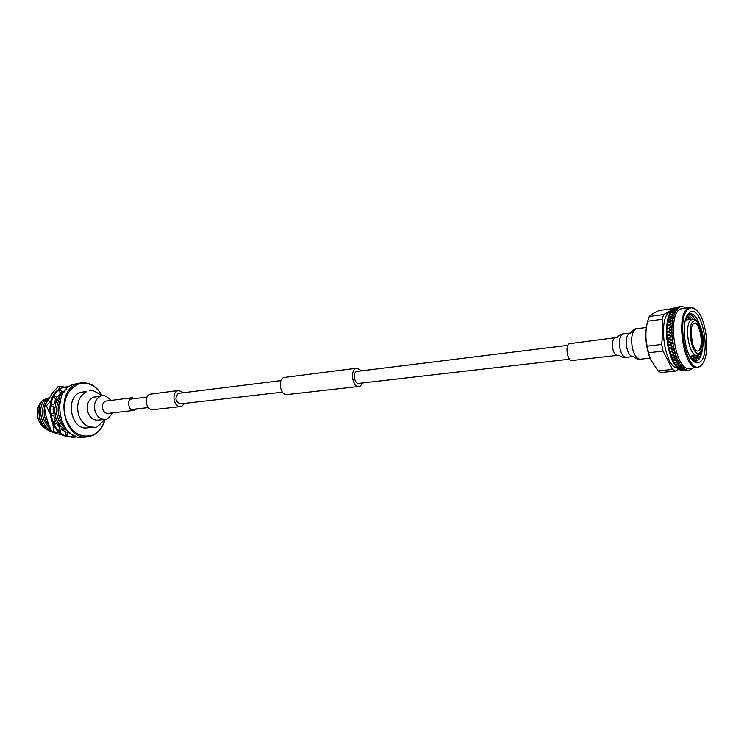 <?xml version="1.0" encoding="UTF-8"?>
<svg xmlns="http://www.w3.org/2000/svg" width="744" height="744" viewBox="0 0 744 744"><rect width="100%" height="100%" fill="white"/><g stroke="black" fill="none" stroke-linecap="round" stroke-linejoin="round"><path stroke-width="1.12" d="M184.624 403.397L181.834 406.252L180.615 406.577C173.966 407.777 171.129 392.999 177.593 390.777L178.7 390.479L183.35 392.627M180.615 406.577L152.901 409.712C146.224 410.902 143.415 396.431 149.907 394.236L178.7 390.479M361.426 370.726L356.934 368.187L355.874 368.503C349.717 370.875 352.749 387.661 359.101 386.443L360.263 386.099L362.877 382.918M356.934 368.187L283.808 377.506C277.493 379.821 280.451 395.799 286.961 394.58L359.101 386.443M567.904 345.328L356.608 371.442C352.507 373.042 354.535 384.211 358.766 383.393L569.551 359.175M282.404 392.172L180.327 403.89C175.277 401.537 174.608 398.021 178.3 393.362L281.037 380.612M617.427 355.344L572.099 360.514C567.477 361.51 564.845 345.774 569.29 343.7L617.232 337.46C618.329 335.488 620.366 334.27 623.342 333.824L622.365 334.168C619.603 336.651 618.813 341.459 619.994 348.611C621.417 354.33 623.463 357.25 626.141 357.353C624.197 358.524 618.413 355.251 619.343 355.26L617.427 355.344C615.4 355.269 613.865 353.102 612.796 348.834C611.912 343.523 612.507 339.943 614.591 338.083L615.344 337.822M87.215 427.856C71.043 430.599 64.607 397.333 80.389 392.348L86.909 391.483C79.022 395.696 76.195 403.332 78.427 414.38C81.468 423.057 86.574 427.326 93.753 427.177L87.215 427.856M136.766 408.902L134.115 410.418C128.628 411.395 126.341 399.695 131.679 397.901L135.529 398.514M694.431 323.259C700.55 323.324 703.973 347.327 698.337 350.619L697.723 350.954M699.407 350.498L698.263 350.954C692.004 352.451 687.921 326.69 693.929 323.519L694.952 323.129C701.201 321.65 705.312 347.011 699.407 350.498M668.447 344.788L668.345 344.314M669.526 327.927L671.348 326.625L668.763 325.072L671.627 323.594L669.126 322.096L672.046 320.72L669.628 319.316L672.604 318.06L670.279 316.758L673.097 315.558L667.991 318.302L669.628 319.316M697.612 355.083L693.864 360.979M694.645 361.193L695.612 360.645L699.304 354.246M702.262 349.522L701.639 352.898L697.658 360.431L695.687 361.249M702.476 348.815C701.741 354.646 700.178 358.506 697.788 360.412L695.752 361.24L692.478 360.226M687.158 315.465L690.097 313.717C693.631 313.577 696.784 317.074 699.546 324.217M699.918 361.984C697.788 363.509 695.501 363.128 693.064 360.84C684.675 353.651 681.104 323.696 687.577 314.74L689.827 312.341C701.518 303.71 711.738 354.535 699.918 361.984M700.671 365.685L702.717 363.453C710.446 353.13 706.289 318.153 696.347 309.941C693.808 307.635 691.381 307.188 689.065 308.593C674.669 316.126 687.335 377.627 700.671 365.685M702.262 364.086L700.104 366.457L697.463 367.545C683.829 370.8 675.013 314.433 688.209 307.969L690.283 307.188L695.761 309.43M697.463 367.545L689.297 368.382C675.552 371.647 666.745 315.53 680.053 309.076L690.283 307.188M692.571 368.336L691.418 369.191M684.592 307.216L685.494 307.653M684.722 307.216L681.969 306.519M681.569 306.528L678.035 307.03M679.672 306.891L681.262 306.565M680.639 306.686L679.895 306.881M679.932 306.826L680.453 306.733M680.249 306.807L676.687 307.514M678.398 307.532L680.062 306.872M679.346 307.207L678.584 307.532M678.658 307.421L679.179 307.309M678.974 307.43L675.403 308.332M675.226 308.323L678.035 307.57M675.496 308.202L678.128 308.072L677.338 308.528M677.449 308.36L677.886 308.825L677.021 308.49L674.194 309.495M674.055 309.467L676.863 308.537M674.315 309.309L676.975 309.272L676.184 309.848M676.315 309.644L676.78 310.136L675.887 309.792L673.078 310.964M672.967 310.946L675.775 309.829M673.227 310.75L675.915 310.806L675.115 311.476M675.273 311.243L675.766 311.773L674.855 311.411L672.055 312.75M671.99 312.731L674.771 311.438M672.232 312.499L674.947 312.647L674.157 313.41M674.343 313.15L674.864 313.708L673.924 313.336L671.153 314.824L673.878 313.354M671.348 314.554L673.218 315.233L674.101 314.777L673.311 315.623M673.515 315.344L674.064 315.921L673.106 315.549M670.586 316.879L672.511 317.669L673.376 317.186L672.511 317.669M672.818 317.8L673.404 318.395L672.418 318.023L667.554 320.887M673.404 318.395L672.418 318.023M669.944 319.455L671.934 320.348L672.781 319.827L671.934 320.348M672.251 320.497L672.864 321.101L671.869 320.738L667.126 323.761M672.864 321.101L671.869 320.738M672.632 320.673L672.716 320.208M669.451 322.254L671.497 323.24L672.325 322.691L671.497 323.24M671.832 323.398L672.474 323.993L671.451 323.649L666.689 326.923L666.643 327.676L668.54 328.216M672.474 323.993L671.451 323.649M672.223 323.584L672.278 323.101M669.098 325.24L671.209 326.3L672.018 325.733L671.209 326.3M671.553 326.477L672.223 327.062L671.348 326.625L666.559 329.713L666.54 330.903L668.475 331.471L671.228 329.806L668.689 328.523L666.698 329.983M672.223 327.062L671.181 326.737M671.953 326.672L671.99 326.16M668.893 328.383L671.069 329.508L671.86 328.922L671.069 329.508M672.139 329.127L668.475 331.471M671.423 329.685L672.12 330.262L671.228 329.806L666.55 332.996L666.568 333.786L668.568 334.809L671.246 333.079L668.633 331.75L666.698 333.247M672.12 330.262L671.06 329.955M671.841 329.899L671.851 329.369M668.837 331.657L671.079 332.819L671.851 332.215L671.079 332.819M672.13 332.391L668.568 334.809M671.441 333.005L672.167 333.554L671.246 333.079L666.698 336.362L666.782 337.59L668.8 338.204L671.414 336.418L668.726 335.06L666.847 336.567M672.167 333.554L671.097 333.275M671.869 333.228L671.86 332.68M668.93 335.005L671.246 336.195L672.278 335.721L671.246 336.195M672.278 335.721L668.8 338.204M671.618 336.381L672.362 336.902L671.414 336.418L667.033 340.166M672.362 336.902L671.283 336.66M672.055 336.613L672.018 336.056M669.182 338.39L671.562 339.599L672.567 339.087L671.73 339.785L668.977 338.418L667.145 339.924M672.567 339.087L671.562 339.599M671.944 339.785L672.706 340.268L671.73 339.785L669.368 341.775L671.228 339.868L667.498 343.551M672.706 340.268L671.609 340.064M672.399 340.017L672.334 339.459M669.572 341.794L672.018 342.984L673.013 342.445L672.195 343.133L669.368 341.775L667.591 343.272M673.013 342.445L672.018 342.984M672.409 343.179L673.199 343.616L672.195 343.133L670.111 345.151L671.702 343.263L668.01 346.462L668.261 347.662L670.381 348.257L672.799 346.434L669.898 345.095L668.177 346.565M673.199 343.616L672.092 343.449M672.874 343.403L672.79 342.854M670.111 345.151L672.613 346.323L673.59 345.755L672.613 346.323M673.59 345.755L670.381 348.257M673.022 346.509L673.822 346.899L672.799 346.434L668.828 350.108M673.822 346.899L672.706 346.778M670.79 348.443L674.576 350.089L673.525 349.634L671.358 351.484L674.213 352.693L675.134 352.079L674.213 352.693M671.367 348.694L670.567 348.341L668.893 349.773M673.348 349.578L674.297 348.983L673.05 349.838L670.484 348.704M674.297 348.983L673.766 349.754M673.46 350.015L671.6 351.614M669.079 350.545L671.181 351.447L673.05 349.838M671.181 351.447L669.023 350.87M675.134 352.079L672.102 354.479L673.915 352.944L671.358 351.484L669.684 353.214L670.883 351.698M669.033 350.917L669.73 352.861M671.302 351.875L669.684 353.214M674.25 349.968L674.12 349.447M668.726 349.717L670.567 348.341L668.335 347.346M670.084 348.527L668.261 347.699L668.726 349.699M674.008 349.001L673.59 347.188M673.497 346.732L673.385 346.192M672.306 346.592L669.805 345.421M668.01 346.462L669.898 345.095L667.721 344.072M669.405 345.235L667.628 344.351M667.498 343.57L669.721 344.965M668.01 346.444L667.628 344.388M673.292 345.737L672.957 343.868M671.702 343.263L669.256 342.063M668.865 341.877L667.136 341.022L667.424 343.105L669.368 341.775L667.238 340.733M667.033 340.185L669.191 341.598M672.716 342.389L672.455 340.482M671.228 339.868L668.847 338.669M668.465 338.483L666.782 337.627L666.987 339.72L668.977 338.418L666.903 337.376M672.278 338.994L672.092 337.079M670.902 336.465L668.586 335.274M666.698 336.362L668.726 335.06L666.717 334.037M668.224 335.088L666.587 334.214M671.99 335.591L671.888 333.693M666.689 336.325L666.587 334.242M670.735 333.089L668.484 331.926M666.55 332.996L668.633 331.75L666.68 330.755M668.121 331.74L666.54 330.903M671.851 332.215L671.832 330.355M666.55 332.959L666.531 330.922M670.707 329.778L668.521 328.653M666.559 329.713L668.689 328.523L666.791 327.574M668.177 328.476L666.633 327.695L666.559 329.676M671.86 328.922L671.925 327.118M670.837 326.56L668.726 325.5M666.717 326.532L668.893 325.416L667.061 324.524M668.382 325.333L666.894 324.579M666.977 323.863L668.763 325.072M672.018 325.733L672.176 324.003M666.717 326.486L666.894 324.598M671.116 323.491L669.07 322.496M667.024 323.501L669.247 322.468L667.461 321.641M668.735 322.347L667.303 321.659M667.359 321.306L669.126 322.096M672.325 322.691L672.567 321.064M667.024 323.454L667.294 321.668M671.544 320.59L669.554 319.688M667.48 320.636L669.74 319.697L668.01 318.962M669.237 319.548L667.833 318.934L667.48 320.59M672.781 319.827L673.097 318.32M672.111 317.893L670.177 317.093M668.075 317.995L670.372 317.158L669.051 316.646M669.87 316.972L668.689 316.507M668.614 316.144L670.279 316.758M673.376 317.186L673.766 315.8M668.084 317.948L668.512 316.433M672.809 315.437L670.939 314.749L668.837 315.791M668.8 315.596L670.911 314.768M670.642 314.647L669.488 314.247M669.433 313.94L671.051 314.452M674.101 314.777L674.566 313.55M668.809 315.54L669.321 314.191M673.627 313.243L671.813 312.675L669.674 313.624M669.646 313.457L671.748 312.703M671.525 312.592L670.4 312.275M670.372 312.024L671.944 312.415M674.947 312.647L675.478 311.578M669.656 313.41L670.242 312.229M674.566 311.336L672.799 310.908L670.381 311.987M670.614 311.606L672.697 310.946M672.52 310.843L671.432 310.611M671.414 310.415L672.948 310.685M675.915 310.806L676.501 309.904M670.623 311.559L671.274 310.574M675.608 309.737L673.887 309.448L671.683 310.164M671.674 310.071L673.748 309.485M673.608 309.402L672.39 309.234L671.692 310.025M672.548 309.123L674.045 309.272M676.975 309.272L677.607 308.555M676.742 308.462L672.557 309.076M672.827 308.862L674.882 308.36M674.789 308.295L672.846 308.816M673.757 308.165L675.226 308.183M678.128 308.072L678.807 307.542M676.473 307.514L679.263 306.947M677.961 307.523L673.766 308.118M674.064 307.979L676.091 307.56M676.036 307.523L674.073 307.942M674.985 307.57L676.482 307.439M676.742 307.43L678.398 307.421M680.816 306.63L679.253 306.835M676.994 307.142L678.909 306.881M679.235 306.919L675.05 307.505M678.556 306.928L677.356 307.114M676.64 307.188L676.026 307.272M678.044 307.002L679.672 306.844M689 370.252L691.557 369.201M688.246 370.326L685.466 370.596L688.246 370.326M685.196 370.605L683.996 370.763M687.028 370.456L685.205 370.633M683.643 370.8L682.741 370.8M683.81 370.428L686.666 370.345M685.67 369.945L684.089 370.456L688.061 370.289M683.587 370.8L682.76 370.819M686.638 370.382L683.838 370.512M683.383 370.521L681.383 370.568L683.429 370.475M682.406 369.898L681.188 370.512L685.308 369.991M684.257 369.247L682.694 369.963L686.238 369.48L685.959 369.991L686.684 370.047L685.698 370.056M687.456 370.224L686.684 370.047M685.252 370.066L682.443 370.038M681.988 370.038L679.979 369.973L682.062 369.945M680.993 369.024L679.784 369.861L683.941 369.294M682.853 368.196L681.29 369.126L684.108 369.303L684.852 368.754L684.564 369.322L685.28 369.452L684.303 369.415M686.07 369.833L685.28 369.452M683.848 369.396L681.039 369.229M679.579 369.601L680.695 369.08M680.583 369.191L678.407 368.875L680.844 369.089L682.574 368.252M681.467 366.82L679.895 367.945L682.713 368.261L683.476 367.694L683.159 368.308L683.885 368.522L682.899 368.429M684.666 369.089L683.885 368.522M679.439 369.647L678.575 369.033M679.588 367.815L678.054 368.568M682.453 368.382L679.635 368.075M679.188 368.02L677.179 367.75L678.035 368.578L679.328 367.871M677.133 367.573L679.449 367.889L681.225 366.876M680.118 365.118L678.519 366.439L681.327 366.894L682.109 366.299L681.774 366.959L682.49 367.248L681.513 367.108M683.271 368.001L682.49 367.248M678.221 366.271L676.835 367.387L677.989 366.346M681.067 367.034L678.258 366.587M677.812 366.513L675.636 365.909L678.072 366.355L679.904 365.192M678.816 363.109L677.189 364.616L679.97 365.202L680.779 364.597L680.416 365.295L681.132 365.648L680.156 365.462M681.895 366.578L681.132 365.648M676.649 367.173L675.812 366.15M676.882 364.421L675.301 365.444M679.709 365.369L676.919 364.793M676.473 364.69L674.483 364.235L675.292 365.453L676.687 364.504M674.455 363.983L676.742 364.514L678.63 363.202M675.189 362.579L673.218 362.04L673.99 363.425L677.579 360.831L675.905 362.505L678.668 363.212L679.495 362.588L679.114 363.323L679.811 363.732L678.844 363.509M680.546 364.848L679.811 363.732M675.617 362.272L673.999 363.425M678.398 363.398L675.636 362.7M673.199 361.761L675.459 362.384M677.858 361.063L678.277 360.31L677.858 361.063L678.547 361.538L677.589 361.268M678.277 360.31L677.579 360.831M679.253 362.812L678.547 361.538M673.98 360.198L672.027 359.584L672.753 361.128L674.408 359.891L672.762 361.128L673.05 361.714M677.152 361.147L674.417 360.329M677.133 357.78L672.901 361.026M672.018 359.268L674.25 359.984M674.687 360.115L677.421 360.942M676.687 358.552L677.356 359.082L676.417 358.775M678.016 360.496L677.356 359.082M672.846 357.566L670.93 356.888L671.6 358.58L673.292 357.287L671.739 358.906M675.98 358.627L673.274 357.715M676.082 355.028L671.748 358.515M673.562 357.492L676.259 358.413M675.608 355.809L676.259 356.385L675.32 356.041M676.11 355.995L675.943 355.53M673.915 352.944L670.669 356.19L673.125 357.343M676.863 357.92L676.259 356.385M674.631 352.861L675.254 353.474L674.334 353.112M675.124 353.065L674.975 352.572M674.845 352.144L674.362 350.405M674.901 355.883L672.232 354.888M671.813 354.721L669.926 353.986L670.53 355.799L672.278 354.479L670.688 355.79M669.944 353.632L672.102 354.479M672.52 354.646L675.18 355.651M675.803 355.13L675.254 353.474M677.393 367.973C664.466 367.722 657.677 317.669 669.823 311.913L670.679 311.476M671.879 309.802L663.667 314.582L649.242 316.507L652.73 313.67L659.119 310.481L673.134 308.574M675.357 371.089L672.483 369.415L658.031 370.903L660.942 372.558L675.357 371.089L678.705 369.136M651.139 360.691L650.396 359.082C646.238 348.545 644.946 337.674 646.517 326.458L646.964 324.226M658.031 370.903L650.609 359.51L648.517 352.74L663.053 351.094L672.483 369.415M663.053 351.094L661.667 344.444L647.131 346.146C645.615 339.404 645.485 332.466 646.759 325.351L647.643 321.194L662.104 319.297L662.848 331.722L661.667 344.444M648.517 352.74L647.131 346.146M662.104 319.297L663.667 314.582M647.643 321.194L649.242 316.507M685.67 319.139L686.182 319.892M690.497 356.153L690.181 357.008M690.999 358.32L691.994 355.939M687.689 319.753L686.163 317.669M686.842 316.079L689.753 319.567M694.04 355.641L692.032 359.715M692.766 360.422L695.547 355.418M691.26 319.427L687.391 315.214M688.321 314.414L693.352 319.26M695.194 319.688C693.25 316.302 691.195 314.414 689.037 314.024M690.032 313.726C692.757 313.55 695.342 315.791 697.779 320.45L699.174 323.584M701.201 354.516L701.973 350.331M698.709 322.859L696.97 318.981M81.142 382.862L73.451 384.36C49.829 391.567 59.25 441.248 83.402 437.267L87.56 436.868C63.417 440.848 53.968 391 77.599 383.774L81.142 382.862C89.959 382.156 96.999 386.48 102.244 395.836M102.16 395.845C95.92 385.29 87.885 381.412 78.055 384.202C66.504 390.368 62.319 401.528 65.5 417.7C71.377 432.72 80.426 438.523 92.665 435.11C98.757 432.311 102.849 427.047 104.951 419.318M105.044 419.309C102.932 427.288 98.738 432.72 92.479 435.612L87.56 436.868M61.873 428.563L62.775 429.083M58.255 398.459L59.269 397.919L58.367 398.207M56.963 400.123L55.484 403.694M54.74 407.145L54.572 411.488M55 414.892L56.442 419.56M57.753 422.155L61.826 427.037M62.264 427.4L66.811 429.893M61.092 397.993L58.19 398.579M59.594 398.468C53.959 410.018 55.912 419.942 65.472 428.237M60.617 399.435C56.618 407.907 57.4 416.156 62.97 424.201M49.188 425.996C44.947 420.639 43.366 414.436 44.454 407.387M45.477 403.75L47.672 399.9M61.157 394.822L60.078 395.389L61.585 394.906M61.743 394.859L62.552 394.608M50.508 429.037C41.776 420.62 40.167 411.032 45.672 400.281L47.123 399.509L43.952 400.514L45.403 399.733L43.347 400.132M47.895 399.584L45.672 400.281M59.66 395.204L61.11 394.748M51.29 430.72C41.376 426.582 37.293 409.433 43.952 400.514M51.773 431.715C40.622 429.26 34.922 410.418 42.241 400.737M46.928 429.307C43.468 426.907 41.041 423.429 39.655 418.891L39.293 408.065M49.271 397.649L43.44 400.039M51.959 431.957L53.959 431.567L51.959 431.957L57.455 433.808L72.838 437.481L74.995 437.277L75.953 436.319M44.324 406.215L46.509 405.703L44.324 406.215L45.57 414.352L48.379 423.941L51.81 431.79M58.088 386.61L60.413 386.238L58.088 386.61L52.74 392.758L44.361 405.973M74.995 437.277L72.745 436.458L75.172 436.021M59.901 432.934L54.117 431.734M53.959 431.567L52.964 424.61M49.606 413.004L46.472 405.945M46.509 405.703L51.122 400.449M58.237 390.2L60.236 386.313M60.413 386.238L64.44 387.159M53.866 415.952L54.266 417.617M56.581 423.113L57.521 424.573M61.706 428.879L62.617 429.502M60.701 393.976L58.627 395.724M55.958 399.258L54.721 401.862M53.429 406.773L53.187 409.656L53.466 406.782M54.796 401.918L56.079 399.361M58.785 395.957L60.887 394.329M69.136 432.906L69.155 432.255M68.671 432.822L68.699 431.836M58.311 395.278L59.167 396.496L57.483 400.105L55.744 399.072M51.094 413.524L51.252 415.673L51.094 413.524L53.27 413.301L53.363 406.689L51.048 406.029L53.354 406.745M63.854 391.167L64.096 392.004M51.048 406.029L51.569 404.02L53.68 404.866L55.8 398.97L53.828 397.268L57.483 400.105M53.828 397.268L54.926 395.715L56.665 397.482L60.45 393.223L59.12 390.758L61.696 394.897L60.338 393.316M61.696 394.897L62.849 394.05M66.374 389.159L66.067 387.485L66.644 388.87M62.747 430.358L63.277 428.944L62.394 430.106M57.511 425.047L58.32 424.164L57.334 424.778M61.454 429.381L66.067 432.097L65.519 434.682L67.146 435.398L68.02 431.195M67.109 430.237L63.277 428.944M54.145 417.793L55.093 417.421L54.117 417.672M56.404 423.262L60.004 428.07L58.692 430.162L60.013 431.604L62.412 427.521L58.32 424.164M53.122 409.646L54.126 409.767L55.437 414.799L51.569 415.636M53.549 415.208L55.493 421.467L53.605 422.722L54.414 424.675L57.958 421.978L55.093 417.421M55.279 407.108L55.558 402.411L54.563 401.769M51.569 404.02L51.364 405.992M54.926 395.715L54.135 397.231M65.026 390.73L61.715 392.311L60.627 389.893L59.427 390.712M67.788 387.782L66.383 387.438M72.949 434.952L73.024 435.631L74.102 435.556L73.024 435.631M65.519 434.682L67.453 435.361M58.692 430.162L60.32 431.567M53.605 422.722L54.721 424.638M66.03 386.852L62.682 387.698C40.678 394.432 49.439 440.253 71.945 436.542L72.726 436.468C50.229 440.178 41.459 394.32 63.463 387.587L66.03 386.852M69.294 386.592L66.811 386.741M59.12 390.758L60.627 389.893M70.048 433.008L67.825 432.645M650.005 358.134L640.203 359.213C636.808 359.064 634.195 355.288 632.372 347.876C630.838 338.585 631.833 332.345 635.357 329.164L636.576 328.718C635.739 327.5 629.387 333.405 630.54 333.163L623.342 333.824M640.203 359.213C637.664 359.408 635.367 358.441 633.293 356.311L632.939 356.59C630.28 356.478 628.234 353.558 626.82 347.811C625.63 340.631 626.411 335.795 629.164 333.321L630.131 332.968M97.641 420.127C93.019 420.23 89.736 417.486 87.792 411.897C86.36 404.829 88.155 399.937 93.177 397.212L100.384 396.292C95.362 399.026 93.577 403.946 95.009 411.051C96.953 416.677 100.245 419.43 104.858 419.328L97.594 420.127M107.899 413.404L107.945 413.394C105.481 413.459 103.723 411.99 102.691 408.986C101.928 405.22 102.877 402.606 105.527 401.137L132.599 397.659M699.844 352.647C692.543 358.924 685.726 325.621 693.492 321.352C700.829 315.726 707.349 348.053 699.844 352.647M699.193 354.33L697.091 355.195C688.972 357.446 683.559 323.863 691.409 319.79L692.813 319.278L685.447 319.967M690.981 331.489L692.441 343.756M41.58 401.779C34.522 408.465 36.893 424.238 45.561 428.274M148.27 407.573L131.195 409.535M147.024 397.101L129.968 399.193M632.939 356.59L626.141 357.353M646.359 327.472L636.576 328.718M104.653 419.356C98.933 425.921 95.297 428.535 93.753 427.177M112.539 412.874C108.754 418.249 106.197 420.407 104.858 419.328M134.115 410.418L107.945 413.394M111.051 400.328C106.253 396.022 103.258 394.534 102.068 395.854M101.863 395.882C94.73 390.823 90.591 389.14 89.429 390.833M697.091 355.195L689.762 356.264M699.258 354.284C702.81 351.363 703.954 344.426 702.662 333.489C699.816 323.324 696.533 318.59 692.813 319.278M688.758 370.279L687.382 370.419M686.675 370.493L684.35 370.726M646.517 326.458L646.759 325.351M697.779 320.45L697.128 319.288M701.639 352.898L701.276 354.181M45.505 399.1L44.761 399.426M41.692 401.583C34.252 408.251 36.67 424.461 45.709 428.395"/></g></svg>
